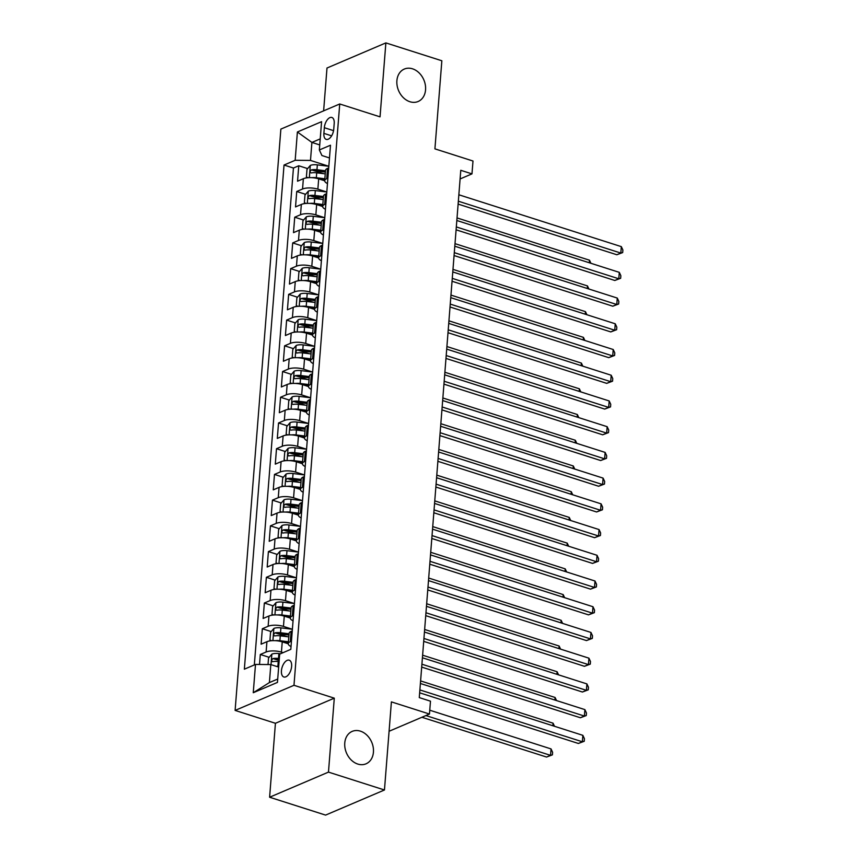 <?xml version="1.0" encoding="UTF-8"?>
<svg xmlns="http://www.w3.org/2000/svg" width="858" height="858" viewBox="0 0 858 858"><rect width="100%" height="100%" fill="white"/><g stroke="black" fill="none" stroke-linecap="round" stroke-linejoin="round"><path stroke-width="1.29" d="M360.392 731.145A17.632 13.717 -113.1 0 1 373.187 747.189A17.632 13.717 -113.1 0 1 366.012 763.824A17.632 13.717 -113.1 0 1 357.807 764.07A17.632 13.717 -113.1 0 1 345.013 748.037A17.632 13.717 -113.1 0 1 352.177 731.391A17.632 13.717 -113.1 0 1 360.392 731.145M412.516 68.812A17.632 13.717 -113.1 0 1 425.311 84.845A17.632 13.717 -113.1 0 1 418.146 101.491A17.632 13.717 -113.1 0 1 409.931 101.737A17.632 13.717 -113.1 0 1 397.136 85.693A17.632 13.717 -113.1 0 1 404.311 69.058A17.632 13.717 -113.1 0 1 412.516 68.812M291.623 666.419A8.816 4.59 -72.3 0 0 289.21 660.188A8.816 4.59 -72.3 0 0 281.435 670.763A8.816 4.59 -72.3 0 0 283.848 676.983A8.816 4.59 -72.3 0 0 291.623 666.419M269.605 797.232L325.59 815.1L384.459 789.982L328.475 772.114L334.288 698.165L293.983 685.295L235.113 710.413L275.429 723.283L269.605 797.232L328.475 772.114M293.983 685.295L339.725 103.979L280.866 129.108L235.113 710.413M339.725 103.979L380.04 116.849L385.864 42.9L326.995 68.018L323.627 110.854M385.864 42.9L441.849 60.768L434.92 148.863L472.994 161.014L471.975 173.874L460.778 170.302L419.283 697.597L430.48 701.179L429.461 714.038L391.398 701.887L384.459 789.982M324.699 180.781L318.683 178.861A11.015 3.861 -175.5 0 0 303.357 178.721L297.554 181.199L298.766 165.766L307.625 168.597M314.8 170.881L323.552 173.681M306.038 203.443L304.365 202.756L304.976 195.045L308.365 191.109A7.304 2.553 4.5 0 1 315.315 190.583L326.812 191.999L317.868 189.157A11.015 3.861 -175.5 0 0 302.552 189.007L296.739 191.484L305.598 194.316M312.773 196.6L321.536 199.399M296.739 191.484L295.527 206.917L301.34 204.44A11.015 3.861 -175.5 0 1 316.656 204.59L322.683 206.51M320.656 232.228L314.629 230.309A11.015 3.861 -175.5 0 0 299.313 230.169L293.5 232.647L294.723 217.213L303.582 220.034M310.757 222.329L319.508 225.118M318.629 257.947L312.612 256.027A11.015 3.861 -175.5 0 0 297.286 255.888L291.484 258.365L292.696 242.932L301.555 245.763M308.73 248.048L317.481 250.847M316.602 283.676L310.585 281.746A11.015 3.861 -175.5 0 0 295.259 281.606L289.457 284.084L290.669 268.651L299.528 271.482M306.703 273.766L315.454 276.566M314.586 309.395L308.558 307.475A11.015 3.861 -175.5 0 0 293.243 307.325L287.43 309.802L288.642 294.369L297.501 297.2M304.676 299.496L313.438 302.284M312.559 335.113L306.531 333.194A11.015 3.861 -175.5 0 0 291.216 333.054L285.403 335.532L286.626 320.098L295.484 322.919M302.659 325.214L311.411 328.003M310.532 360.843L304.515 358.912A11.015 3.861 -175.5 0 0 289.189 358.773L283.387 361.25L284.599 345.817L293.457 348.648M300.632 350.933L309.384 353.732M308.505 386.561L302.488 384.641A11.015 3.861 -175.5 0 0 287.162 384.491L281.36 386.969L282.572 371.535L291.43 374.367M298.605 376.651L307.357 379.451M306.488 412.28L300.461 410.36A11.015 3.861 -175.5 0 0 285.146 410.221L279.333 412.698L280.545 397.265L289.403 400.085M296.578 402.381L305.341 405.169M304.461 437.998L298.434 436.079A11.015 3.861 -175.5 0 0 283.119 435.939L277.306 438.417L278.528 422.983L287.387 425.815M294.562 428.099L303.314 430.898M302.434 463.728L296.418 461.808A11.015 3.861 -175.5 0 0 281.092 461.658L275.289 464.135L276.501 448.702L285.36 451.533M292.535 453.818L301.287 456.617M300.407 489.446L294.391 487.526A11.015 3.861 -175.5 0 0 279.065 487.387L273.262 489.864L274.474 474.431L283.333 477.252M290.508 479.547L299.26 482.335M298.391 515.165L292.364 513.245A11.015 3.861 -175.5 0 0 277.048 513.105L271.235 515.583L272.447 500.15L281.306 502.981M288.481 505.265L297.243 508.065M296.364 540.894L290.336 538.963A11.015 3.861 -175.5 0 0 275.021 538.824L269.208 541.301L270.431 525.868L279.29 528.7M286.465 530.984L295.216 533.783M294.337 566.612L288.32 564.693A11.015 3.861 -175.5 0 0 272.994 564.543L267.192 567.02L268.404 551.587L277.263 554.418M284.438 556.713L293.189 559.502M292.31 592.331L286.293 590.411A11.015 3.861 -175.5 0 0 270.967 590.272L265.165 592.749L266.377 577.316L275.236 580.137M282.411 582.432L291.162 585.22M290.294 618.06L284.266 616.13A11.015 3.861 -175.5 0 0 268.951 615.99L263.138 618.468L264.35 603.035L273.209 605.866M280.384 608.15L289.146 610.95M288.267 643.779L282.239 641.859A11.015 3.861 -175.5 0 0 266.924 641.709L261.111 644.186L262.334 628.753L271.192 631.585M278.367 633.869L287.119 636.668M324.335 127.703L323.884 133.365A8.537 4.451 -72.3 0 0 326.222 139.393A8.537 4.451 -72.3 0 0 333.751 129.161L334.202 123.498A8.537 4.451 -72.3 0 0 331.864 117.471A8.537 4.451 -72.3 0 0 324.335 127.703L333.558 130.652M319.744 144.927L311.904 142.428L310.489 160.425L295.173 160.285L284.03 165.036L244.358 669.186L255.491 664.435L253.26 692.728L277.445 682.41L279.676 654.118L290.808 649.356L330.491 145.216L319.348 149.968L321.943 155.545L329.483 157.947M295.173 160.285L297.394 131.993L321.578 121.675L319.348 149.968M283.065 652.67L281.435 652.144L282.239 641.859M292.353 629.257L283.462 626.426L284.266 616.13M273.648 614.993L271.975 614.307L272.587 606.595L275.976 602.659A7.304 2.553 4.5 0 1 282.925 602.134L294.423 603.549L285.478 600.697L286.293 590.411M296.396 577.82L287.505 574.978L288.32 564.693M298.423 552.091L289.532 549.259L290.336 538.963M300.45 526.372L291.559 523.541L292.364 513.245M281.746 512.097L280.073 511.422L280.684 503.7L284.073 499.774A7.304 2.553 4.5 0 1 291.023 499.249L302.52 500.654L293.575 497.812L294.391 487.526M304.493 474.935L295.602 472.093L296.418 461.808M306.521 449.206L297.629 446.375L298.434 436.079M308.548 423.487L299.656 420.645L300.461 410.36M289.843 409.212L288.17 408.537L288.781 400.815L292.17 396.889A7.304 2.553 4.5 0 1 299.12 396.353L310.617 397.769L301.673 394.927L302.488 384.641M312.591 372.04L303.7 369.208L304.515 358.912M314.618 346.321L305.727 343.479L306.531 333.194M316.645 320.602L307.754 317.76L308.558 307.475M297.941 306.327L296.267 305.652L296.879 297.93L300.268 294.004A7.304 2.553 4.5 0 1 307.218 293.468L318.715 294.884L309.77 292.042L310.585 281.746M320.688 269.155L311.797 266.323L312.612 256.027M322.715 243.436L313.824 240.594L314.629 230.309M324.742 217.718L315.851 214.875L316.656 204.59M298.766 165.766L293.436 168.039L254.333 664.929M281.435 652.144A11.015 3.861 4.5 0 0 266.109 652.005L260.306 654.482L259.524 664.467M262.334 628.753L268.136 626.276A11.015 3.861 4.5 0 1 283.462 626.426M264.35 603.035L270.163 600.557A11.015 3.861 4.5 0 1 285.478 600.697M266.377 577.316L272.19 574.839A11.015 3.861 4.5 0 1 287.505 574.978M268.404 551.587L274.206 549.109A11.015 3.861 4.5 0 1 289.532 549.259M270.431 525.868L276.233 523.391A11.015 3.861 4.5 0 1 291.559 523.541M272.447 500.15L278.26 497.672A11.015 3.861 4.5 0 1 293.575 497.812M274.474 474.431L280.287 471.954A11.015 3.861 4.5 0 1 295.602 472.093M276.501 448.702L282.303 446.224A11.015 3.861 4.5 0 1 297.629 446.375M278.528 422.983L284.33 420.506A11.015 3.861 4.5 0 1 299.656 420.645M280.545 397.265L286.358 394.787A11.015 3.861 4.5 0 1 301.673 394.927M282.572 371.535L288.385 369.058A11.015 3.861 4.5 0 1 303.7 369.208M284.599 345.817L290.401 343.339A11.015 3.861 4.5 0 1 305.727 343.479M286.626 320.098L292.428 317.621A11.015 3.861 4.5 0 1 307.754 317.76M288.642 294.369L294.455 291.892A11.015 3.861 4.5 0 1 309.77 292.042M290.669 268.651L296.482 266.173A11.015 3.861 4.5 0 1 311.797 266.323M292.696 242.932L298.498 240.454A11.015 3.861 4.5 0 1 313.824 240.594M294.723 217.213L300.525 214.736A11.015 3.861 4.5 0 1 315.851 214.875M327.895 178.196L326.737 178.689A11.015 3.861 -175.5 0 0 324.71 180.684A11.015 3.861 -175.5 0 0 327.466 183.548M328.7 167.911L327.541 168.404A11.015 3.861 -175.5 0 0 325.514 170.399L324.71 180.684M326.684 193.629L325.514 194.123A11.015 3.861 -175.5 0 0 323.487 196.117L322.683 206.403A11.015 3.861 4.5 0 1 324.71 204.408L325.868 203.914M324.656 219.348L323.498 219.841A11.015 3.861 -175.5 0 0 321.471 221.836L320.656 232.132A11.015 3.861 4.5 0 1 322.683 230.137L323.841 229.644M322.629 245.077L321.471 245.57A11.015 3.861 -175.5 0 0 319.444 247.565L318.629 257.85A11.015 3.861 4.5 0 1 320.656 255.856L321.825 255.362M320.602 270.796L319.444 271.289A11.015 3.861 -175.5 0 0 317.417 273.284L316.613 283.569A11.015 3.861 4.5 0 1 318.64 281.574L319.798 281.081M318.586 296.514L317.417 297.007A11.015 3.861 -175.5 0 0 315.39 299.002L314.586 309.298A11.015 3.861 4.5 0 1 316.613 307.303L317.771 306.799M316.559 322.233L315.401 322.737A11.015 3.861 -175.5 0 0 313.374 324.732L312.559 335.017A11.015 3.861 4.5 0 1 314.586 333.022L315.744 332.529M314.532 347.962L313.374 348.455A11.015 3.861 -175.5 0 0 311.347 350.45L310.532 360.735A11.015 3.861 4.5 0 1 312.559 358.741L313.728 358.247M312.505 373.68L311.347 374.174A11.015 3.861 -175.5 0 0 309.32 376.169L308.515 386.454A11.015 3.861 4.5 0 1 310.542 384.459L311.701 383.966M310.489 399.399L309.32 399.892A11.015 3.861 -175.5 0 0 307.293 401.887L306.488 412.183A11.015 3.861 4.5 0 1 308.515 410.188L309.674 409.695M308.462 425.128L307.303 425.622A11.015 3.861 -175.5 0 0 305.276 427.616L304.461 437.902A11.015 3.861 4.5 0 1 306.488 435.907L307.647 435.414M306.435 450.847L305.276 451.34A11.015 3.861 -175.5 0 0 303.249 453.335L302.434 463.62A11.015 3.861 4.5 0 1 304.461 461.625L305.63 461.132M304.408 476.565L303.249 477.059A11.015 3.861 -175.5 0 0 301.222 479.054L300.418 489.35A11.015 3.861 4.5 0 1 302.445 487.355L303.603 486.861M302.391 502.295L301.222 502.788A11.015 3.861 -175.5 0 0 299.195 504.783L298.391 515.068A11.015 3.861 4.5 0 1 300.418 513.073L301.576 512.58M300.364 528.013L299.206 528.507A11.015 3.861 -175.5 0 0 297.179 530.501L296.364 540.787A11.015 3.861 4.5 0 1 298.391 538.792L299.549 538.298M298.337 553.732L297.179 554.225A11.015 3.861 -175.5 0 0 295.152 556.22L294.337 566.516A11.015 3.861 4.5 0 1 296.364 564.521L297.533 564.017M296.31 579.45L295.152 579.954A11.015 3.861 -175.5 0 0 293.125 581.949L292.321 592.235A11.015 3.861 4.5 0 1 294.348 590.24L295.506 589.746M294.294 605.18L293.125 605.673A11.015 3.861 -175.5 0 0 291.098 607.668L290.294 617.953A11.015 3.861 4.5 0 1 292.321 615.958L293.479 615.465M292.267 630.898L291.109 631.391A11.015 3.861 -175.5 0 0 289.082 633.386L288.267 643.672A11.015 3.861 4.5 0 1 290.294 641.677L291.452 641.183M328.786 166.27L310.489 160.425M389.082 731.263L429.461 714.038M460.103 178.947L471.975 173.874M320.227 138.878L311.904 142.428L297.394 131.993M278.657 667.074L270.817 664.575L269.401 682.582L277.713 679.032M293.436 168.039L284.03 165.036M260.306 654.482L269.165 657.303M276.34 659.598L279.172 660.499M325.45 209.277A11.015 3.861 4.5 0 1 322.683 206.403M323.423 234.995A11.015 3.861 4.5 0 1 320.656 232.132M321.396 260.714A11.015 3.861 4.5 0 1 318.629 257.85M319.369 286.433A11.015 3.861 4.5 0 1 316.613 283.569M317.353 312.162A11.015 3.861 4.5 0 1 314.586 309.298M315.326 337.88A11.015 3.861 4.5 0 1 312.559 335.017M313.299 363.599A11.015 3.861 4.5 0 1 310.532 360.735M311.272 389.328A11.015 3.861 4.5 0 1 308.515 386.454M309.255 415.047A11.015 3.861 4.5 0 1 306.488 412.183M307.228 440.765A11.015 3.861 4.5 0 1 304.461 437.902M305.201 466.495A11.015 3.861 4.5 0 1 302.434 463.62M303.174 492.213A11.015 3.861 4.5 0 1 300.418 489.35M301.158 517.932A11.015 3.861 4.5 0 1 298.391 515.068M299.131 543.65A11.015 3.861 4.5 0 1 296.364 540.787M297.104 569.38A11.015 3.861 4.5 0 1 294.337 566.516M295.077 595.098A11.015 3.861 4.5 0 1 292.321 592.235M293.061 620.817A11.015 3.861 4.5 0 1 290.294 617.953M255.491 664.435L270.817 664.575M291.034 646.546A11.015 3.861 4.5 0 1 288.267 643.672M253.26 692.728L269.401 682.582M334.288 698.165L275.429 723.283M458.118 204.097L616.838 254.751L620.817 253.056L458.344 201.201M621.321 246.632L622.887 250L622.683 252.563L620.817 253.056L621.321 246.632L458.858 194.777M622.683 252.563L616.838 254.751M311.829 177.681A7.304 2.553 4.5 0 1 316.334 177.724L324.86 178.775M320.828 179.547L324.764 180.03M308.065 177.713L306.392 177.038L307.003 169.326L310.381 165.39A7.304 2.553 4.5 0 1 317.342 164.865L328.829 166.27M325.482 170.796L316.956 169.745A7.304 2.553 -175.5 0 0 311.465 169.863C309.792 171.289 309.717 172.319 311.229 172.941A7.304 2.553 4.5 0 1 316.709 172.833L325.246 173.884M311.465 169.863L314.693 170.892A3.722 1.298 4.5 0 1 316.42 170.957L325.386 172.061M589.296 262.773L589.5 260.21L457.035 217.921M589.5 260.21L590.937 263.299M456.091 229.815L614.811 280.48L618.79 278.775L456.327 226.93M619.294 272.351L620.86 275.718L620.656 278.292L618.79 278.775L619.294 272.351L456.831 220.495M620.656 278.292L614.811 280.48M454.075 255.545L612.784 306.199L616.763 304.504L454.3 252.649M617.277 298.069L618.843 301.437L618.639 304.011L616.763 304.504L617.277 298.069L454.804 246.214M618.639 304.011L612.784 306.199M452.048 281.263L610.767 331.917L614.746 330.223L452.273 278.367M615.25 323.788L616.816 327.155L616.612 329.729L614.746 330.223L615.25 323.788L452.777 271.943M616.612 329.729L610.767 331.917M450.021 306.982L608.74 357.647L612.719 355.941L450.246 304.086M613.223 349.517L614.789 352.885L614.585 355.459L612.719 355.941L613.223 349.517L450.761 297.662M614.585 355.459L608.74 357.647M309.802 203.4A7.304 2.553 4.5 0 1 314.307 203.443L322.833 204.494M318.801 205.266L322.737 205.748M323.466 196.514L314.929 195.474A7.304 2.553 -175.5 0 0 309.448 195.581C307.775 197.018 307.69 198.048 309.202 198.67A7.304 2.553 4.5 0 1 314.693 198.563L323.219 199.603M309.448 195.581L312.666 196.611A3.722 1.298 4.5 0 1 314.393 196.675L323.359 197.78M587.28 288.492L587.473 285.929L455.008 243.651M587.473 285.929L588.92 289.017M307.775 229.118A7.304 2.553 4.5 0 1 312.28 229.172L320.806 230.212M316.774 230.995L320.71 231.478M304.011 229.161L302.348 228.485L302.949 220.763L306.338 216.838A7.304 2.553 4.5 0 1 313.288 216.302L324.785 217.718M321.439 222.243L312.913 221.192A7.304 2.553 -175.5 0 0 307.421 221.3C305.748 222.737 305.663 223.766 307.175 224.388A7.304 2.553 4.5 0 1 312.666 224.281L321.192 225.332M307.421 221.3L310.639 222.329A3.722 1.298 4.5 0 1 312.366 222.394L321.342 223.498M585.253 314.221L585.456 311.647L452.981 269.369M585.456 311.647L586.893 314.747M305.748 254.847A7.304 2.553 4.5 0 1 310.253 254.89L318.79 255.941M314.747 256.714L318.683 257.196M301.984 254.88L300.321 254.204L300.922 246.482L304.311 242.557A7.304 2.553 4.5 0 1 311.272 242.031L322.758 243.436M319.412 247.962L310.886 246.911A7.304 2.553 -175.5 0 0 305.394 247.029C303.721 248.455 303.646 249.485 305.158 250.107A7.304 2.553 4.5 0 1 310.639 250L319.165 251.051M305.394 247.029L308.623 248.048A3.722 1.298 4.5 0 1 310.339 248.123L319.315 249.228M304.622 250.096L305.158 250.107M583.226 339.94L583.429 337.366L450.954 295.088M583.429 337.366L584.866 340.465M303.732 280.566A7.304 2.553 4.5 0 1 308.236 280.609L316.763 281.66M312.73 282.432L316.666 282.915M299.968 280.609L298.294 279.923L298.906 272.211L302.284 268.275A7.304 2.553 4.5 0 1 309.245 267.75L320.731 269.165M317.385 273.681L308.859 272.64A7.304 2.553 -175.5 0 0 303.367 272.747C301.694 274.174 301.619 275.204 303.131 275.836A7.304 2.553 4.5 0 1 308.612 275.718L317.149 276.769M303.367 272.747L306.596 273.777A3.722 1.298 4.5 0 1 308.322 273.841L317.288 274.946M581.198 365.658L581.402 363.095L448.938 320.817M581.402 363.095L582.839 366.184M447.994 332.711L606.713 383.365L610.692 381.671L448.23 329.815M611.196 375.236L612.762 378.603L612.558 381.177L610.692 381.671L611.196 375.236L448.734 323.38M612.558 381.177L606.713 383.365M301.705 306.285A7.304 2.553 4.5 0 1 306.209 306.327L314.736 307.379M310.703 308.161L314.639 308.644M315.369 299.41L306.832 298.359A7.304 2.553 -175.5 0 0 301.351 298.466C299.678 299.903 299.592 300.933 301.104 301.555A7.304 2.553 4.5 0 1 306.596 301.448L315.122 302.488M301.351 298.466L304.569 299.496A3.722 1.298 4.5 0 1 306.295 299.56L315.261 300.665M579.182 391.387L579.375 388.813L446.911 346.535M579.375 388.813L580.823 391.902M445.978 358.43L604.686 409.084L608.665 407.389L446.203 355.534M609.18 400.954L610.746 404.322L610.542 406.896L608.665 407.389L609.18 400.954L446.707 349.109M610.542 406.896L604.686 409.084M299.678 332.014A7.304 2.553 4.5 0 1 304.182 332.057L312.709 333.097M308.676 333.88L312.612 334.363M295.913 332.046L294.251 331.37L294.852 323.648L298.241 319.723A7.304 2.553 4.5 0 1 305.191 319.197L316.688 320.602M313.342 325.128L304.815 324.077A7.304 2.553 -175.5 0 0 299.324 324.185C297.651 325.622 297.565 326.651 299.077 327.273A7.304 2.553 4.5 0 1 304.569 327.166L313.095 328.217M299.324 324.185L302.542 325.214A3.722 1.298 4.5 0 1 304.268 325.289L313.245 326.383M577.155 417.106L577.359 414.532L444.884 372.254M577.359 414.532L578.796 417.631M443.951 384.148L602.67 434.802L606.649 433.108L444.176 381.252M607.153 426.683L608.719 430.051L608.515 432.614L606.649 433.108L607.153 426.683L444.68 374.828M608.515 432.614L602.67 434.802M297.651 357.732A7.304 2.553 4.5 0 1 302.155 357.775L310.693 358.826M306.649 359.599L310.585 360.081M293.886 357.775L292.224 357.089L292.825 349.378L296.214 345.442A7.304 2.553 4.5 0 1 303.174 344.916L314.661 346.332M311.315 350.847L302.788 349.807A7.304 2.553 -175.5 0 0 297.297 349.914C295.624 351.34 295.549 352.37 297.061 353.003A7.304 2.553 4.5 0 1 302.542 352.885L311.068 353.936M297.297 349.914L300.525 350.943A3.722 1.298 4.5 0 1 302.241 351.008L311.218 352.112M296.525 352.981L297.061 353.003M575.128 442.825L575.332 440.261L442.857 397.973M575.332 440.261L576.769 443.35M441.924 409.877L600.643 460.531L604.622 458.837L442.149 406.982M605.126 452.402L606.692 455.77L606.488 458.344L604.622 458.837L605.126 452.402L442.664 400.547M606.488 458.344L600.643 460.531M295.635 383.451A7.304 2.553 4.5 0 1 300.139 383.494L308.666 384.545M304.633 385.317L308.569 385.81M291.87 383.494L290.197 382.807L290.808 375.096L294.187 371.171A7.304 2.553 4.5 0 1 301.147 370.635L312.634 372.05M309.288 376.576L300.761 375.525A7.304 2.553 -175.5 0 0 295.27 375.632C293.597 377.07 293.522 378.099 295.034 378.721A7.304 2.553 4.5 0 1 300.514 378.614L309.052 379.654M295.27 375.632L298.498 376.662A3.722 1.298 4.5 0 1 300.225 376.726L309.191 377.831M573.101 468.554L573.305 465.98L440.84 423.702M573.305 465.98L574.742 469.069M439.897 435.596L598.616 486.25L602.595 484.555L440.133 432.7M603.099 478.12L604.665 481.488L604.461 484.062L602.595 484.555L603.099 478.12L440.637 426.265M604.461 484.062L598.616 486.25M293.608 409.18A7.304 2.553 4.5 0 1 298.112 409.223L306.638 410.263M302.606 411.046L306.542 411.529M307.271 402.295L298.734 401.244A7.304 2.553 -175.5 0 0 293.254 401.351C291.581 402.788 291.495 403.818 293.007 404.44A7.304 2.553 4.5 0 1 298.498 404.332L307.025 405.384M293.254 401.351L296.471 402.381A3.722 1.298 4.5 0 1 298.198 402.456L307.164 403.55M571.085 494.272L571.278 491.698L438.813 449.42M571.278 491.698L572.726 494.798M437.88 461.314L596.589 511.969L600.568 510.274L438.106 458.419M601.083 503.85L602.648 507.217L602.445 509.781L600.568 510.274L601.083 503.85L438.61 451.994M602.445 509.781L596.589 511.969M291.581 434.899A7.304 2.553 4.5 0 1 296.085 434.942L304.611 435.993M300.579 436.765L304.515 437.248M287.816 434.931L286.154 434.255L286.754 426.544L290.143 422.608A7.304 2.553 4.5 0 1 297.093 422.082L308.59 423.487M305.244 428.013L296.718 426.962A7.304 2.553 -175.5 0 0 291.227 427.08C289.554 428.507 289.468 429.536 290.98 430.158A7.304 2.553 4.5 0 1 296.471 430.051L304.998 431.102M291.227 427.08L294.444 428.11A3.722 1.298 4.5 0 1 296.171 428.174L305.148 429.279M569.058 519.991L569.262 517.428L436.786 475.139M569.262 517.428L570.699 520.516M435.853 487.033L594.573 537.698L598.552 535.993L436.079 484.148M599.056 529.568L600.621 532.936L600.418 535.51L598.552 535.993L599.056 529.568L436.583 477.713M600.418 535.51L594.573 537.698M289.554 460.617A7.304 2.553 4.5 0 1 294.058 460.66L302.595 461.711M298.552 462.483L302.488 462.966M285.789 460.66L284.127 459.974L284.727 452.263L288.116 448.326A7.304 2.553 4.5 0 1 295.077 447.801L306.563 449.217M303.217 453.732L294.691 452.692A7.304 2.553 -175.5 0 0 289.2 452.799C287.527 454.236 287.451 455.255 288.964 455.888A7.304 2.553 4.5 0 1 294.444 455.78L302.971 456.821M289.2 452.799L292.428 453.828A3.722 1.298 4.5 0 1 294.144 453.893L303.121 454.997M288.427 455.866L288.964 455.888M567.031 545.709L567.235 543.146L434.759 500.868M567.235 543.146L568.672 546.235M433.826 512.762L592.546 563.416L596.525 561.722L434.051 509.866M597.029 555.287L598.594 558.655L598.391 561.229L596.525 561.722L597.029 555.287L434.566 503.431M598.391 561.229L592.546 563.416M287.537 486.336A7.304 2.553 4.5 0 1 292.042 486.379L300.568 487.43M296.536 488.213L300.472 488.695M283.773 486.379L282.1 485.703L282.711 477.981L286.089 474.056A7.304 2.553 4.5 0 1 293.05 473.519L304.536 474.935M301.19 479.461L292.664 478.41A7.304 2.553 -175.5 0 0 287.173 478.517C285.5 479.954 285.424 480.984 286.937 481.606A7.304 2.553 4.5 0 1 292.417 481.499L300.954 482.55M287.173 478.517L290.401 479.547A3.722 1.298 4.5 0 1 292.128 479.611L301.094 480.716M565.004 571.439L565.207 568.865L432.743 526.587M565.207 568.865L566.645 571.964M431.799 538.481L590.519 589.135L594.497 587.44L432.035 535.585M595.002 581.005L596.567 584.373L596.364 586.947L594.497 587.44L595.002 581.005L432.539 529.161M596.364 586.947L590.519 589.135M285.51 512.065A7.304 2.553 4.5 0 1 290.015 512.108L298.541 513.159M294.509 513.931L298.445 514.414M299.174 505.18L290.637 504.129A7.304 2.553 -175.5 0 0 285.156 504.247C283.483 505.673 283.397 506.703 284.91 507.325A7.304 2.553 4.5 0 1 290.401 507.217L298.927 508.268M285.156 504.247L288.374 505.265A3.722 1.298 4.5 0 1 290.101 505.341L299.067 506.445M562.987 597.157L563.18 594.583L430.716 552.305M563.18 594.583L564.628 597.683M429.783 564.199L588.491 614.864L592.47 613.159L430.008 561.304M592.985 606.735L594.551 610.102L594.347 612.676L592.47 613.159L592.985 606.735L430.512 554.879M594.347 612.676L588.491 614.864M283.483 537.784A7.304 2.553 4.5 0 1 287.988 537.827L296.514 538.878M292.481 539.65L296.418 540.132M279.719 537.827L278.056 537.14L278.657 529.429L282.046 525.493A7.304 2.553 4.5 0 1 288.996 524.967L300.493 526.383M297.147 530.898L288.62 529.858A7.304 2.553 -175.5 0 0 283.129 529.965C281.456 531.392 281.37 532.421 282.883 533.054A7.304 2.553 4.5 0 1 288.374 532.936L296.9 533.987M283.129 529.965L286.347 530.995A3.722 1.298 4.5 0 1 288.074 531.059L297.05 532.164M560.96 622.876L561.164 620.313L428.689 578.035M561.164 620.313L562.601 623.401M427.756 589.929L586.475 640.583L590.454 638.888L427.981 587.033M590.958 632.453L592.524 635.821L592.32 638.395L590.454 638.888L590.958 632.453L428.485 580.598M592.32 638.395L586.475 640.583M281.456 563.502A7.304 2.553 4.5 0 1 285.961 563.545L294.498 564.596M290.454 565.379L294.391 565.862M277.692 563.545L276.029 562.869L276.63 555.147L280.019 551.222A7.304 2.553 4.5 0 1 286.98 550.686L298.466 552.102M295.12 556.628L286.593 555.576A7.304 2.553 -175.5 0 0 281.102 555.684C279.429 557.121 279.354 558.15 280.866 558.773A7.304 2.553 4.5 0 1 286.347 558.665L294.873 559.706M281.102 555.684L284.33 556.713A3.722 1.298 4.5 0 1 286.046 556.778L295.023 557.882M280.33 558.751L280.866 558.773M558.933 648.605L559.137 646.031L426.662 603.753M559.137 646.031L560.574 649.12M425.729 615.647L584.448 666.301L588.427 664.607L425.954 612.751M588.931 658.172L590.497 661.539L590.293 664.113L588.427 664.607L588.931 658.172L426.469 606.327M590.293 664.113L584.448 666.301M279.44 589.231A7.304 2.553 4.5 0 1 283.944 589.274L292.471 590.315M288.438 591.098L292.374 591.58M275.675 589.264L274.002 588.588L274.614 580.866L277.992 576.941A7.304 2.553 4.5 0 1 284.953 576.415L296.439 577.82M293.093 582.346L284.566 581.295A7.304 2.553 -175.5 0 0 279.075 581.402C277.402 582.839 277.327 583.869 278.839 584.491A7.304 2.553 4.5 0 1 284.32 584.384L292.857 585.435M279.075 581.402L282.303 582.432A3.722 1.298 4.5 0 1 284.03 582.507L292.996 583.601M556.906 674.324L557.11 671.75L424.646 629.472M557.11 671.75L558.547 674.849M423.702 641.366L582.421 692.02L586.4 690.325L423.938 638.47M586.904 683.901L588.47 687.269L588.266 689.832L586.4 690.325L586.904 683.901L424.442 632.046M588.266 689.832L582.421 692.02M277.413 614.95A7.304 2.553 4.5 0 1 281.917 614.993L290.444 616.044M286.411 616.816L290.347 617.299M291.076 608.065L282.539 607.024A7.304 2.553 -175.5 0 0 277.059 607.132C275.386 608.558 275.3 609.588 276.812 610.21A7.304 2.553 4.5 0 1 282.303 610.102L290.83 611.153M277.059 607.132L280.276 608.161A3.722 1.298 4.5 0 1 282.003 608.225L290.969 609.33M554.89 700.042L555.083 697.479L422.619 655.19M555.083 697.479L556.531 700.568M421.686 667.095L580.394 717.749L584.373 716.055L421.911 664.199M584.888 709.62L586.454 712.987L586.25 715.561L584.373 716.055L584.888 709.62L422.415 657.764M586.25 715.561L580.394 717.749M275.386 640.669A7.304 2.553 4.5 0 1 279.89 640.712L288.417 641.763M284.384 642.535L288.32 643.028M271.621 640.712L269.959 640.025L270.56 632.314L273.949 628.388A7.304 2.553 4.5 0 1 280.898 627.852L292.396 629.268M289.049 633.794L280.523 632.743A7.304 2.553 -175.5 0 0 275.032 632.85C273.359 634.287 273.273 635.317 274.785 635.939A7.304 2.553 4.5 0 1 280.276 635.832L288.803 636.872M275.032 632.85L278.249 633.88A3.722 1.298 4.5 0 1 279.976 633.944L288.953 635.049M552.863 725.771L553.067 723.197L420.592 680.92M553.067 723.197L554.504 726.286M419.659 692.814L578.378 743.468L582.357 741.773L419.884 689.918M582.861 735.338L584.427 738.706L584.223 741.28L582.357 741.773L582.861 735.338L420.388 683.483M584.223 741.28L578.378 743.468M276.222 666.301A7.304 2.553 4.5 0 1 277.863 666.441L278.7 666.537M268.028 664.553L268.533 658.032L271.922 654.107A7.304 2.553 4.5 0 1 278.882 653.571L280.469 653.775M421.9 717.267L546.557 757.046L550.536 755.351L551.04 748.916L429.772 710.21M279.322 658.569L278.496 658.461A7.304 2.553 -175.5 0 0 273.005 658.569C271.332 660.006 271.257 661.035 272.769 661.657A7.304 2.553 4.5 0 1 278.249 661.55L279.086 661.647M273.005 658.569L276.233 659.598A3.722 1.298 4.5 0 1 277.949 659.673L279.225 659.823M272.233 661.647L272.769 661.657M425.879 715.561L550.536 755.351L552.402 754.858L546.557 757.046M551.04 748.916L552.606 752.284L552.402 754.858M317.868 189.157L318.683 178.861M302.552 189.007L303.357 178.721M266.109 652.005L266.924 641.709M268.136 626.276L268.951 615.99M270.163 600.557L270.967 590.272M272.19 574.839L272.994 564.543M274.206 549.109L275.021 538.824M276.233 523.391L277.048 513.105M278.26 497.672L279.065 487.387M280.287 471.954L281.092 461.658M282.303 446.224L283.119 435.939M284.33 420.506L285.146 410.221M286.358 394.787L287.162 384.491M288.385 369.058L289.189 358.773M290.401 343.339L291.216 333.054M292.428 317.621L293.243 307.325M294.455 291.892L295.259 281.606M296.482 266.173L297.286 255.888M298.498 240.454L299.313 230.169M300.525 214.736L301.34 204.44M326.737 178.689L327.541 168.404M324.71 204.408L325.514 194.123M322.683 230.137L323.498 219.841M320.656 255.856L321.471 245.57M318.64 281.574L319.444 271.289M316.613 307.303L317.417 297.007M314.586 333.022L315.401 322.737M312.559 358.741L313.374 348.455M310.542 384.459L311.347 374.174M308.515 410.188L309.32 399.892M306.488 435.907L307.303 425.622M304.461 461.625L305.276 451.34M302.445 487.355L303.249 477.059M300.418 513.073L301.222 502.788M298.391 538.792L299.206 528.507M296.364 564.521L297.179 554.225M294.348 590.24L295.152 579.954M292.321 615.958L293.125 605.673M290.294 641.677L291.109 631.391M331.617 135.832L323.884 133.365M310.296 165.487L309.341 177.649M316.709 172.833L316.334 177.724M317.342 164.865L316.956 169.745M308.279 191.216L307.314 203.367M314.693 198.563L314.307 203.443M315.315 190.583L314.929 195.474M306.252 216.935L305.298 229.097M312.666 224.281L312.28 229.172M313.288 216.302L312.913 221.192M304.225 242.653L303.271 254.815M310.639 250L310.253 254.89M311.272 242.031L310.886 246.911M302.198 268.382L301.244 280.534M308.612 275.718L308.236 280.609M309.245 267.75L308.859 272.64M300.182 294.101L299.217 306.263M306.596 301.448L306.209 306.327M307.218 293.468L306.832 298.359M298.155 319.82L297.2 331.982M304.569 327.166L304.182 332.057M305.191 319.197L304.815 324.077M296.128 345.538L295.173 357.7M302.542 352.885L302.155 357.775M303.174 344.916L302.788 349.807M294.101 371.267L293.146 383.419M300.514 378.614L300.139 383.494M301.147 370.635L300.761 375.525M292.085 396.986L291.119 409.148M298.498 404.332L298.112 409.223M299.12 396.353L298.734 401.244M290.058 422.704L289.103 434.867M296.471 430.051L296.085 434.942M297.093 422.082L296.718 426.962M288.031 448.434L287.076 460.585M294.444 455.78L294.058 460.66M295.077 447.801L294.691 452.692M286.004 474.152L285.049 486.314M292.417 481.499L292.042 486.379M293.05 473.519L292.664 478.41M283.987 499.871L283.022 512.033M290.401 507.217L290.015 512.108M291.023 499.249L290.637 504.129M281.96 525.6L281.006 537.751M288.374 532.936L287.988 537.827M288.996 524.967L288.62 529.858M279.933 551.319L278.979 563.481M286.347 558.665L285.961 563.545M286.98 550.686L286.593 555.576M277.906 577.037L276.952 589.199M284.32 584.384L283.944 589.274M284.953 576.415L284.566 581.295M275.89 602.756L274.925 614.918M282.303 610.102L281.917 614.993M282.925 602.134L282.539 607.024M273.863 628.485L272.908 640.636M280.276 635.832L279.89 640.712M280.898 627.852L280.523 632.743M271.836 654.204L271.021 664.639M278.249 661.55L277.863 666.441M278.882 653.571L278.496 658.461"/></g></svg>

